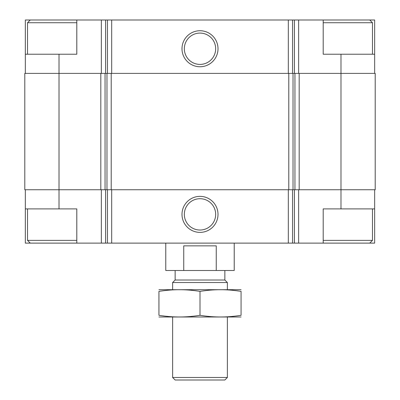 <?xml version="1.0" encoding="UTF-8"?>
<svg xmlns="http://www.w3.org/2000/svg" width="400" height="400" viewBox="0 0 400 400"><rect width="100%" height="100%" fill="white"/><g stroke="black" fill="none" stroke-linecap="round" stroke-linejoin="round"><path stroke-width="0.6" d="M76.805 20L25.34 20L25.34 54.22L76.805 54.22L76.805 20L105.6 20L105.6 73.385M340.99 54.22L323.195 54.22L323.195 20L374.66 20L374.66 54.22L340.99 54.22L340.99 189.735L375.21 189.735L375.21 73.385L100.82 73.385L100.82 189.735L59.01 189.735L59.01 208.895L76.805 208.895L76.805 243.12L323.195 243.12L323.195 208.895L374.66 208.895L374.66 243.12L369.735 243.12L372.47 240.38L372.47 208.895M76.805 243.12L25.34 243.12L25.34 189.735M374.66 189.735L374.66 208.895M59.01 208.895L25.34 208.895M200 196.365A18.01 18.01 0 0 0 184.405 223.375A18.01 18.01 0 0 0 215.595 223.375A18.01 18.01 0 0 0 200 196.365M340.99 208.895L340.99 189.735L100.82 189.735M100.82 73.385L24.79 73.385L24.79 189.735L59.01 189.735L59.01 54.22M374.66 54.22L374.66 73.385M323.195 20L298.63 20L298.63 73.385M105.6 20L298.63 20M200 30.735A18.01 18.01 0 0 0 184.405 57.75A18.01 18.01 0 0 0 215.595 57.75A18.01 18.01 0 0 0 200 30.735M25.34 54.22L25.34 73.385M200 198.705A15.665 15.665 0 0 0 186.435 222.205A15.665 15.665 0 0 0 213.565 222.205A15.665 15.665 0 0 0 200 198.705M200 33.08A15.665 15.665 0 0 0 186.435 56.58A15.665 15.665 0 0 0 213.565 56.58A15.665 15.665 0 0 0 200 33.08M323.195 243.12L369.735 243.12M323.195 240.38L372.47 240.38M323.195 22.74L372.47 22.74L372.47 54.22M369.735 20L372.47 22.74M30.265 243.12L27.53 240.38L76.805 240.38M27.53 54.22L27.53 22.74L76.805 22.74M165.78 243.12L165.78 270.495L234.22 270.495L234.22 243.12M183.745 270.495L183.745 245.855L216.255 245.855L216.255 270.495M227.375 377.48L172.625 377.48L175.14 380L224.86 380L227.375 377.48L227.375 317.035M172.625 289.66L172.625 282.54L227.375 282.54L227.375 289.66M172.625 377.48L172.625 317.035M172.625 282.54L175.14 280.02L224.86 280.02L227.375 282.54M175.14 280.02L175.14 270.495M158.935 317L241.065 317M158.935 315.295C158.935 317.535 158.935 317.535 158.935 315.295L158.935 291.395C158.935 289.16 158.935 289.16 158.935 291.395C172.625 289.155 186.31 289.155 200 291.395C213.69 289.155 227.375 289.155 241.065 291.395C241.065 289.16 241.065 289.16 241.065 291.395L241.065 315.295C241.065 317.535 241.065 317.535 241.065 315.295C227.375 317.535 213.69 317.535 200 315.295C186.31 317.535 172.625 317.535 158.935 315.295M200 315.295L200 291.395M158.935 289.695L241.065 289.695M298.63 189.735L298.63 243.12M101.37 189.735L101.37 243.12M294.4 189.735L294.4 243.12M292.545 189.735L292.545 243.12M288.315 189.735L288.315 243.12M111.685 189.735L111.685 243.12M107.455 189.735L107.455 243.12M105.6 189.735L105.6 243.12M299.18 73.385L299.18 189.735M294.95 73.385L294.95 189.735M293.02 73.385L293.02 189.735M288.79 73.385L288.79 189.735M111.21 73.385L111.21 189.735M106.98 73.385L106.98 189.735M105.05 73.385L105.05 189.735M294.4 20L294.4 73.385M292.545 20L292.545 73.385M288.315 20L288.315 73.385M111.685 20L111.685 73.385M107.455 20L107.455 73.385M101.37 20L101.37 73.385M27.53 240.38L27.53 208.895M30.265 20L27.53 22.74M224.86 280.02L224.86 270.495"/></g></svg>

